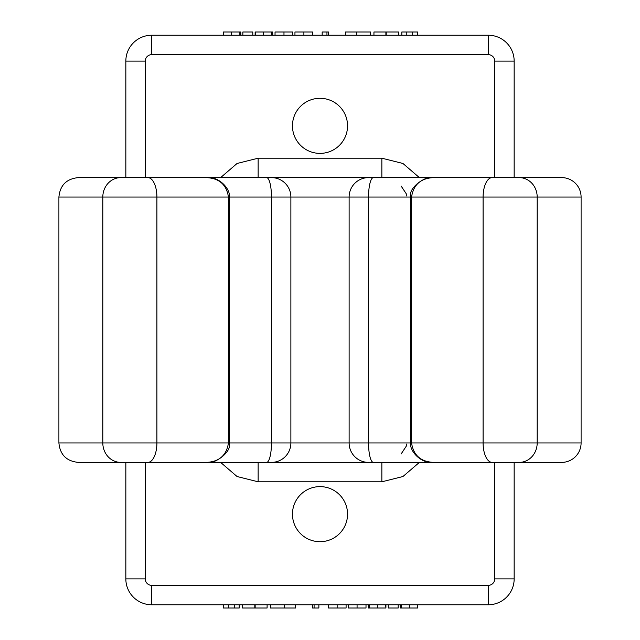 <?xml version="1.0" encoding="UTF-8"?>
<svg xmlns="http://www.w3.org/2000/svg" width="640" height="640" viewBox="0 0 640 640"><rect width="100%" height="100%" fill="white"/><g stroke="black" fill="none" stroke-linecap="round" stroke-linejoin="round"><path stroke-width="0.96" d="M520.368 177.616L561.68 177.616A19.416 19.416 0 0 1 581.096 197.032L58.904 197.032C60.056 185.24 66.528 178.768 78.32 177.616L206.48 177.616C219.232 178.24 226.56 184.712 228.448 197.032L228.448 442.968L271.464 442.968L271.464 197.032A19.416 4.856 90 0 0 266.608 177.616L268.424 177.616M371.576 177.616L533.576 177.616M222.92 177.616L417.08 177.616M417.08 462.384L107.648 462.384M533.576 462.384L368.536 462.384A19.416 19.416 0 0 1 349.12 442.968L349.12 197.032A19.416 19.416 0 0 1 368.536 177.616A19.416 19.416 0 0 0 349.12 197.032M581.096 442.968A19.416 19.416 0 0 1 561.68 462.384L519.2 462.384A19.416 17.984 -90 0 0 537.184 442.968L581.096 442.968L581.096 197.032M320 98.296A27.544 27.544 0 0 0 292.456 125.84A27.544 27.544 0 0 0 320 153.384A27.544 27.544 0 0 0 347.544 125.84A27.544 27.544 0 0 0 320 98.296M320 486.616A27.544 27.544 0 0 0 292.456 514.16A27.544 27.544 0 0 0 320 541.704A27.544 27.544 0 0 0 347.544 514.16A27.544 27.544 0 0 0 320 486.616M373.392 462.384A19.416 4.856 -90 0 1 368.536 442.968L410.608 442.968L410.608 197.032C407.872 187.128 427.664 174.696 433.52 177.616L492.152 177.616A19.416 9.056 90 0 0 483.096 197.032L483.096 442.968L537.184 442.968L537.184 197.032A19.416 17.984 90 0 0 519.2 177.616M119.632 462.384L120.8 462.384A19.416 17.984 -90 0 1 102.816 442.968L58.904 442.968L58.904 197.032M368.328 604.768L368.328 608L377.768 608L377.768 604.768L385.584 604.768L385.92 608L385.92 604.768M357.072 608L348.416 608L348.416 604.768L357.072 604.768L357.072 608L366.008 608L366.008 604.768M284.352 608L270.416 608L270.416 604.768L284.352 604.768L284.352 608L295.64 608L295.64 604.768M514.16 462.384L514.16 578.88A25.888 25.888 0 0 1 488.272 604.768L151.728 604.768A25.888 25.888 0 0 1 125.84 578.88L125.84 462.384M234.264 604.768L239.224 604.768L239.224 608L234.264 608L234.264 604.768M337.152 608L328.504 608L328.504 604.768L346.088 604.768L346.088 608L337.152 608L337.152 604.768M240.856 35.232L240.856 32L239.856 32L239.856 35.232L231.416 35.232L231.416 32L223.264 32L223.264 35.232M283.976 32L292.632 32L292.632 35.232L283.976 35.232L283.976 32L275.04 32L275.04 35.232M356.696 32L370.624 32L370.624 35.232L356.696 35.232L356.696 32L345.4 32L345.4 35.232M125.84 177.616L125.84 61.12A25.888 25.888 0 0 1 151.728 35.232L488.272 35.232A25.888 25.888 0 0 1 514.16 61.12L514.16 177.616M303.888 32L312.544 32L312.544 35.232L303.888 35.232L303.888 32L294.952 32L294.952 35.232M164.672 177.616L119.632 177.616M106.424 177.616L266.608 177.616M419.392 462.384L402.928 476.528L381.856 481.8L381.856 462.384M381.856 481.8L258.144 481.8L237.072 476.528L220.608 462.384M220.608 177.616L237.072 163.472L258.144 158.2L381.856 158.2L402.928 163.472L419.392 177.616M271.464 462.384A19.416 19.416 0 0 0 290.88 442.968L271.464 442.968A19.416 4.856 -90 0 1 266.608 462.384L271.464 462.384A19.416 19.416 0 0 0 290.88 442.968L290.88 197.032A19.416 19.416 0 0 0 271.464 177.616M206.48 177.616C218.768 175.992 230.632 188.968 229.392 197.032L229.392 442.968C232.128 452.872 212.336 465.304 206.48 462.384L147.848 462.384A19.416 9.056 -90 0 0 156.904 442.968L156.904 197.032A19.416 9.056 90 0 0 147.848 177.616M120.8 462.384L78.32 462.384C66.528 461.232 60.056 454.76 58.904 442.968M492.152 462.384A19.416 9.056 -90 0 1 483.096 442.968L410.608 442.968C409.368 451.032 421.232 464.008 433.52 462.384C420.768 461.76 413.44 455.288 411.552 442.968L411.552 197.032C413.44 184.712 420.768 178.24 433.52 177.616M206.48 462.384C219.232 461.76 226.56 455.288 228.448 442.968L102.816 442.968L102.816 197.032A19.416 17.984 90 0 1 120.8 177.616M417.752 35.232L417.752 32L401.824 32L401.824 35.232M406.784 32L406.784 35.232M398.504 35.232L398.504 32L373.944 32L373.944 35.232M386.224 32L386.224 35.232M385.888 32L385.888 35.232M326.952 35.232L326.952 32L328.472 32L328.472 35.232M326.952 32L322.168 32L322.168 35.232M271.72 35.232L271.72 32L272.72 32L272.72 35.232M271.72 32L255.128 32L255.128 35.232M255.456 32L255.456 35.232M263.28 32L263.28 35.232M242.848 35.232L242.848 32L252.8 32L252.8 35.232M223.6 32L223.6 35.232M239.856 32L231.416 32M223.288 604.768L223.288 608L234.264 608M242.544 604.768L242.544 608L267.104 608L267.104 604.768M254.824 608L254.824 604.768M255.152 608L255.152 604.768M314.088 604.768L314.088 608L312.568 608L312.568 604.768M314.088 608L318.872 608L318.872 604.768M377.768 608L385.584 608M369.32 608L369.32 604.768M398.2 604.768L398.2 608L388.24 608L388.24 604.768M401.184 604.768L401.184 608L400.192 608L400.192 604.768M401.184 608L417.776 608L417.776 604.768M417.448 608L417.448 604.768M409.624 608L409.624 604.768M381.856 177.616L381.856 158.2M258.144 177.616L258.144 158.2M258.144 481.8L258.144 462.384M373.392 177.616A19.416 4.856 90 0 0 368.536 197.032L368.536 442.968L290.88 442.968M494.744 177.616L494.744 61.12A6.472 6.472 0 0 0 488.272 54.648L151.728 54.648A6.472 6.472 0 0 0 145.256 61.12L145.256 177.616M145.256 462.384L145.256 578.88A6.472 6.472 0 0 0 151.728 585.352L488.272 585.352A6.472 6.472 0 0 0 494.744 578.88L494.744 462.384M494.744 578.88L514.16 578.88A25.888 25.888 0 0 1 488.272 604.768L488.272 585.352M151.728 585.352L151.728 604.768A25.888 25.888 0 0 1 125.84 578.88L145.256 578.88M145.256 61.12L125.84 61.12A25.888 25.888 0 0 1 151.728 35.232L151.728 54.648M488.272 54.648L488.272 35.232A25.888 25.888 0 0 1 514.16 61.12L494.744 61.12M412.68 32L412.68 35.232M228.368 608L228.368 604.768M406.776 196.016L406.216 193.712L401.104 185.992M401.104 454.008L406.248 446.208L406.776 443.984"/></g></svg>
